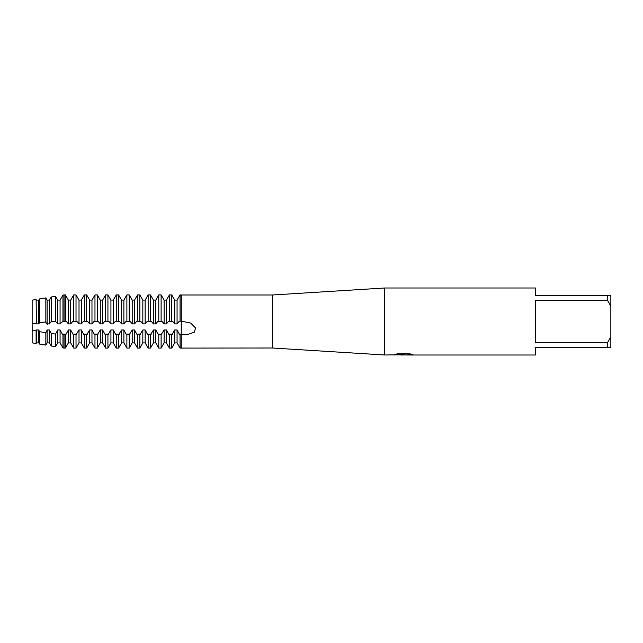<?xml version="1.0" encoding="UTF-8"?>
<svg xmlns="http://www.w3.org/2000/svg" width="643" height="643" viewBox="0 0 643 643"><rect width="100%" height="100%" fill="white"/><g stroke="black" fill="none" stroke-linecap="round" stroke-linejoin="round"><path stroke-width="0.96" d="M187.66 294.992L181.27 294.992L181.27 321.203L190.641 323.011L195.52 327.922L194.395 332.134L186.92 334.754L181.222 334.794L181.342 321.211M392.897 354.856L384.731 355L272.511 348.008L181.222 348.088L181.222 334.794L179.325 334.159L177.066 329.972L174.743 329.972L174.743 342.896L171.745 348.088L171.745 334.794L169.422 334.794L168.691 334.159L166.433 329.972L164.11 329.972L164.11 342.896L161.112 348.088L161.112 334.794L158.789 334.794L158.057 334.159L155.791 329.972L153.468 329.972L153.468 342.896L150.478 348.088L150.478 334.794L148.155 334.794L147.416 334.159L145.157 329.972L142.834 329.972L142.834 342.896L139.836 348.088L139.836 334.794L137.522 334.794L136.782 334.159L134.524 329.972L132.201 329.972L132.201 342.896L129.203 348.088L129.203 334.794L126.88 334.794L126.149 334.159L123.882 329.972L121.567 329.972L121.567 342.896L118.569 348.088L118.569 334.794L116.246 334.794L115.515 334.159L113.248 329.972L110.926 329.972L110.926 342.896L107.928 348.088L107.928 334.794L105.613 334.794L104.873 334.159L102.615 329.972L100.292 329.972L100.292 342.896L97.294 348.088L97.294 334.794L94.971 334.794L94.24 334.159L91.973 329.972L89.658 329.972L89.658 342.896L86.66 348.088L86.66 334.794L84.337 334.794L83.606 334.159L81.34 329.972L79.017 329.972L79.017 342.896L76.019 348.088L76.019 334.794L73.704 334.794L72.964 334.159L70.706 329.972L68.383 329.972L66.116 334.159L62.331 334.159L60.072 329.972L57.749 329.972L57.749 342.896L55.555 346.698L55.555 334.071L51.215 333.532L49.431 329.972L47.116 329.972L47.116 342.896L45.838 345.098L45.838 332.752L39.464 331.643L38.797 329.972L36.474 329.972L36.474 342.896L36.121 343.507L32.15 342.856L32.15 300.144L36.121 299.493L36.474 323.887L36.121 299.493M272.511 348.008L272.511 294.992L384.731 288L535.474 288L535.474 295.539L607.498 295.539L607.498 300.329L610.85 306.172L610.85 295.539L607.498 295.539M186.92 294.992L272.511 294.992M181.27 348.008L181.27 334.754M384.731 355L384.731 288M403.627 354.912L400.348 354.912M402.944 355L401.521 355M610.85 306.172L610.85 336.828L607.498 342.671L607.498 347.461L535.474 347.461L535.474 355L406.143 355L412.565 354.454M607.498 342.671L535.474 342.671L535.474 300.329L607.498 300.329M392.897 354.944L404.15 354.486L394.513 354.486L397.655 353.779L409.543 353.779L412.991 354.566L406.022 354.984M394.119 354.912L403.41 354.775M394.834 354.397L404.15 354.486M181.27 294.992L180.064 294.912L181.222 294.912L181.222 321.195L181.222 294.912L180.064 294.912L180.064 321.195L181.222 321.195L181.222 334.159A14.267 7.129 180 0 1 186.92 334.754M607.498 347.461L610.85 347.461L610.85 336.828M64.059 321.195L64.059 294.912L62.966 295.089L62.966 321.211L66.382 321.5L68.383 323.887L70.706 323.887L70.706 300.104L73.704 294.912L76.019 294.912L73.704 294.912L73.704 321.195L77.015 321.5L79.017 323.887L81.34 323.887L81.34 300.104L84.337 294.912L86.66 294.912L84.337 294.912L84.337 321.195L87.649 321.5L89.658 323.887L91.973 323.887L91.973 300.104L94.971 294.912L97.294 294.912L94.971 294.912L94.971 321.195L98.283 321.5L100.292 323.887L102.615 323.887L102.615 300.104L105.613 294.912L107.928 294.912L105.613 294.912L105.613 321.195L108.924 321.5L110.926 323.887L113.248 323.887L113.248 300.104L116.246 294.912L118.569 294.912L116.246 294.912L116.246 321.195L119.558 321.5L121.567 323.887L123.882 323.887L123.882 300.104L126.88 294.912L129.203 294.912L126.88 294.912L126.88 321.195L130.191 321.5L132.201 323.887L134.524 323.887L134.524 300.104L137.522 294.912L139.836 294.912L137.522 294.912L137.522 321.195L140.833 321.5L142.834 323.887L145.157 323.887L145.157 300.104L148.155 294.912L150.478 294.912L148.155 294.912L148.155 321.195L151.467 321.5L153.468 323.887L155.791 323.887L155.791 300.104L158.789 294.912L161.112 294.912L158.789 294.912L158.789 321.195L162.1 321.5L164.11 323.887L166.424 323.887L166.424 300.104L169.422 294.912L171.745 294.912L169.422 294.912L169.422 321.195L172.742 321.5L174.743 323.887L174.743 300.104L177.066 300.104L180.064 294.912M171.745 348.088L169.422 348.088L169.422 334.794M171.745 321.195L171.745 294.912L174.743 300.104M174.743 323.887L177.066 323.887L177.066 300.104M166.433 323.887L168.434 321.5L169.422 321.195M177.066 323.887L179.067 321.5L180.064 321.195M164.11 323.887L164.11 300.104L161.112 294.912L161.112 321.195M179.325 334.159L181.222 334.159L181.222 348.088L180.064 348.088L180.064 334.794M161.112 348.088L158.789 348.088L158.789 334.794M155.791 323.887L157.8 321.5L158.789 321.195M153.468 323.887L153.468 300.104L150.478 294.912L150.478 321.195M150.478 348.088L148.155 348.088L148.155 334.794M145.157 323.887L147.159 321.5L148.155 321.195M142.834 323.887L142.834 300.104L139.836 294.912L139.836 321.195M139.836 348.088L137.522 348.088L137.522 334.794M134.524 323.887L136.525 321.5L137.522 321.195M132.201 323.887L132.201 300.104L129.203 294.912L129.203 321.195M129.203 348.088L126.88 348.088L126.88 334.794M123.882 323.887L125.891 321.5L126.88 321.195M121.567 323.887L121.567 300.104L118.569 294.912L118.569 321.195M118.569 348.088L116.246 348.088L116.246 334.794M113.248 323.887L115.258 321.5L116.246 321.195M110.926 323.887L110.926 300.104L107.928 294.912L107.928 321.195M107.928 348.088L105.613 348.088L105.613 334.794M102.615 323.887L104.616 321.5L105.613 321.195M100.292 323.887L100.292 300.104L97.294 294.912L97.294 321.195M97.294 348.088L94.971 348.088L94.971 334.794M91.973 323.887L93.982 321.5L94.971 321.195M89.658 323.887L89.658 300.104L86.66 294.912L86.66 321.195M86.66 348.088L84.337 348.088L84.337 334.794M81.34 323.887L83.349 321.5L84.337 321.195M79.017 323.887L79.017 300.104L76.019 294.912L76.019 321.195M76.019 348.088L73.704 348.088L73.704 334.794M70.706 323.887L72.707 321.5L73.704 321.195M68.383 323.887L68.383 300.104L65.385 294.912L64.059 294.912L65.385 294.912L65.385 321.195M68.383 329.972L68.383 342.896L65.385 348.088L64.059 348.088L64.059 334.794L62.966 334.706L62.966 347.911L64.059 348.088M65.385 348.088L65.385 334.794L64.059 334.794M36.474 323.887L38.797 323.887L38.797 300.104L39.464 298.947L45.838 297.902L47.116 300.104L47.116 323.887L49.431 323.887L49.431 300.104L51.215 297.018L51.215 321.629L55.555 321.412L57.749 323.887L60.064 323.887L60.064 300.104L62.966 295.089L65.385 294.912M60.072 323.887L62.966 321.211M57.749 323.887L57.749 300.104L55.306 296.343M55.555 346.698L51.215 345.982L51.215 333.532M51.215 297.018L55.555 296.302L55.555 321.412M49.431 323.887L51.215 321.629M39.464 298.947L39.464 322.69L45.838 322.014L45.838 297.902M45.331 321.629L47.357 324.602M45.838 345.098L39.464 344.053L39.464 331.643M38.797 323.887L39.464 322.69M36.121 343.507L36.121 330.936L32.15 329.899L32.15 342.856M36.121 323.172L32.15 323.943L32.15 300.144M174.743 329.972L171.745 334.794M172.477 334.159L168.691 334.159M164.11 329.972L161.112 334.794M161.843 334.159L158.057 334.159M153.468 329.972L150.478 334.794M151.209 334.159L147.416 334.159M142.834 329.972L139.836 334.794M140.576 334.159L136.782 334.159M132.201 329.972L129.203 334.794M129.934 334.159L126.149 334.159M121.567 329.972L118.569 334.794M119.301 334.159L115.515 334.159M110.926 329.972L107.928 334.794M108.667 334.159L104.873 334.159M100.292 329.972L97.294 334.794M98.025 334.159L94.24 334.159M89.658 329.972L86.66 334.794M87.392 334.159L83.606 334.159M79.017 329.972L76.019 334.794M76.758 334.159L72.964 334.159M66.116 334.159L65.385 334.794M62.966 334.706L62.331 334.159M57.749 329.972L55.555 334.071M47.108 329.972L45.838 332.752M36.474 329.972L36.121 330.936M36.474 342.896L38.797 342.896L38.797 329.972M47.116 342.896L49.431 342.896L49.431 329.972M57.749 342.896L60.064 342.896L60.064 329.972M68.383 342.896L70.706 342.896L70.706 329.972M79.017 342.896L81.34 342.896L81.34 329.972M89.658 342.896L91.973 342.896L91.973 329.972M100.292 342.896L102.615 342.896L102.615 329.972M110.926 342.896L113.248 342.896L113.248 329.972M121.567 342.896L123.882 342.896L123.882 329.972M132.201 342.896L134.524 342.896L134.524 329.972M142.834 342.896L145.157 342.896L145.157 329.972M153.468 342.896L155.791 342.896L155.791 329.972M164.11 342.896L166.424 342.896L166.424 329.972M174.743 342.896L177.066 342.896L177.066 329.972M403 354.912L406.022 354.912M36.474 300.104L38.797 300.104M38.797 342.896L39.464 344.053M47.116 300.104L49.431 300.104M49.431 342.896L51.215 345.982M57.749 300.104L60.064 300.104M60.064 342.896L62.966 347.911M62.966 295.089L64.059 294.912M68.383 300.104L70.706 300.104M70.706 342.896L73.704 348.088M73.704 294.912L76.019 294.912M79.017 300.104L81.34 300.104M81.34 342.896L84.337 348.088M84.337 294.912L86.66 294.912M89.658 300.104L91.973 300.104M91.973 342.896L94.971 348.088M94.971 294.912L97.294 294.912M100.292 300.104L102.615 300.104M102.615 342.896L105.613 348.088M105.613 294.912L107.928 294.912M110.926 300.104L113.248 300.104M113.248 342.896L116.246 348.088M116.246 294.912L118.569 294.912M121.567 300.104L123.882 300.104M123.882 342.896L126.88 348.088M126.88 294.912L129.203 294.912M132.201 300.104L134.524 300.104M134.524 342.896L137.522 348.088M137.522 294.912L139.836 294.912M142.834 300.104L145.157 300.104M145.157 342.896L148.155 348.088M148.155 294.912L150.478 294.912M153.468 300.104L155.791 300.104M155.791 342.896L158.789 348.088M158.789 294.912L161.112 294.912M164.11 300.104L166.424 300.104M177.066 342.896L180.064 348.088M166.424 342.896L169.422 348.088M169.422 294.912L171.745 294.912"/></g></svg>
